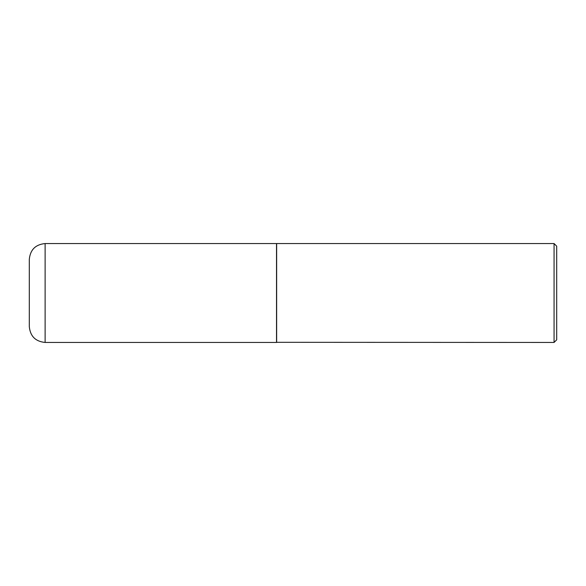 <?xml version="1.0" encoding="UTF-8"?>
<svg xmlns="http://www.w3.org/2000/svg" width="586" height="586" viewBox="0 0 586 586"><rect width="100%" height="100%" fill="white"/><g stroke="black" fill="none" stroke-linecap="round" stroke-linejoin="round"><path stroke-width="0.88" d="M45.122 342.444L45.122 243.556L276.519 243.556L276.519 342.444L45.122 342.444C35.512 341.506 30.238 336.232 29.3 326.622L29.3 293L29.3 326.622M29.3 293L29.3 259.378L29.3 293M276.519 342.312L554.063 342.444L554.063 243.556L276.651 243.556L276.651 342.444M554.063 243.556L556.7 246.193L556.7 339.807L554.063 342.444M45.122 243.556C35.512 244.494 30.238 249.768 29.3 259.378"/></g></svg>
